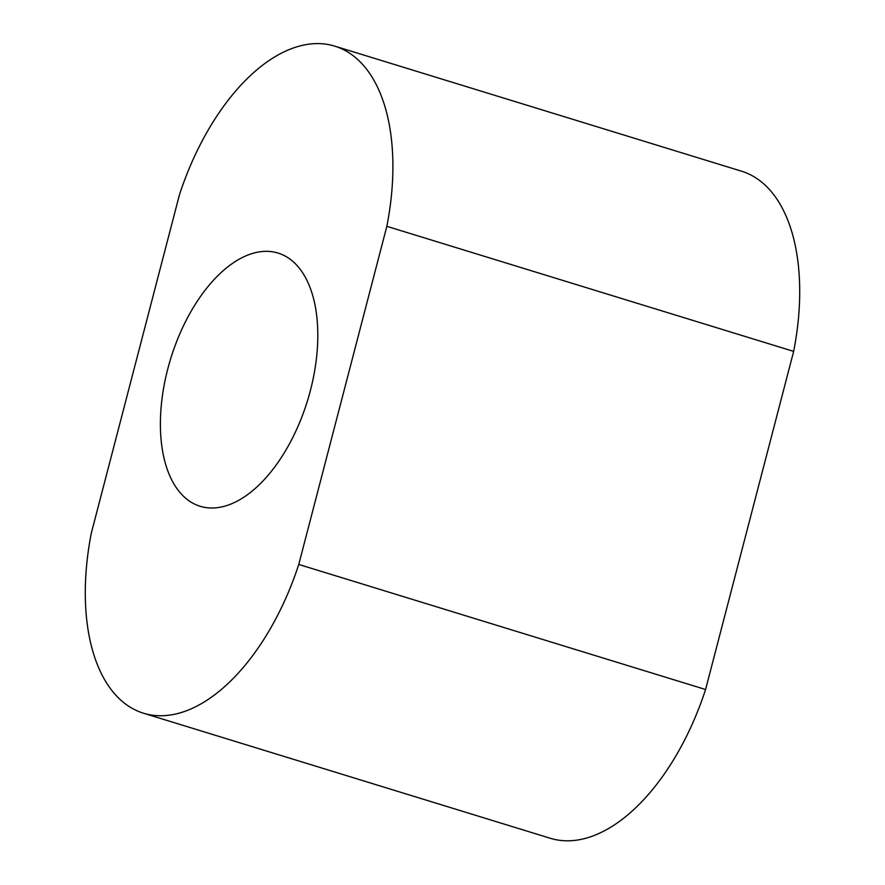 <?xml version="1.0" encoding="UTF-8"?>
<svg xmlns="http://www.w3.org/2000/svg" width="885" height="885" viewBox="0 0 885 885"><rect width="100%" height="100%" fill="white"/><g stroke="black" fill="none" stroke-linecap="round" stroke-linejoin="round"><path stroke-width="1.33" d="M179.423 194.888A193.87 104.74 107.1 0 1 326.465 44.25A193.87 104.74 107.1 0 1 334.674 46.12A193.87 104.74 107.1 0 1 386.845 226.328L793.657 351.389L705.577 689.515L298.765 564.453A193.87 104.74 107.1 0 1 143.514 713.221A193.87 104.74 107.1 0 1 91.343 533.024L179.423 194.888M272.414 251.782A132.462 71.563 -72.9 0 0 169.19 363.746A132.462 71.563 -72.9 0 0 200.176 506.286A132.462 71.563 -72.9 0 0 205.785 507.559A132.462 71.563 -72.9 0 0 309.009 395.606A132.462 71.563 -72.9 0 0 278.023 253.055A132.462 71.563 -72.9 0 0 272.414 251.782M386.845 226.328L298.765 564.453M334.674 46.12L741.486 171.181A193.87 104.74 107.1 0 1 793.657 351.389M705.577 689.515A193.87 104.74 107.1 0 1 550.326 838.283L143.514 713.221"/></g></svg>
